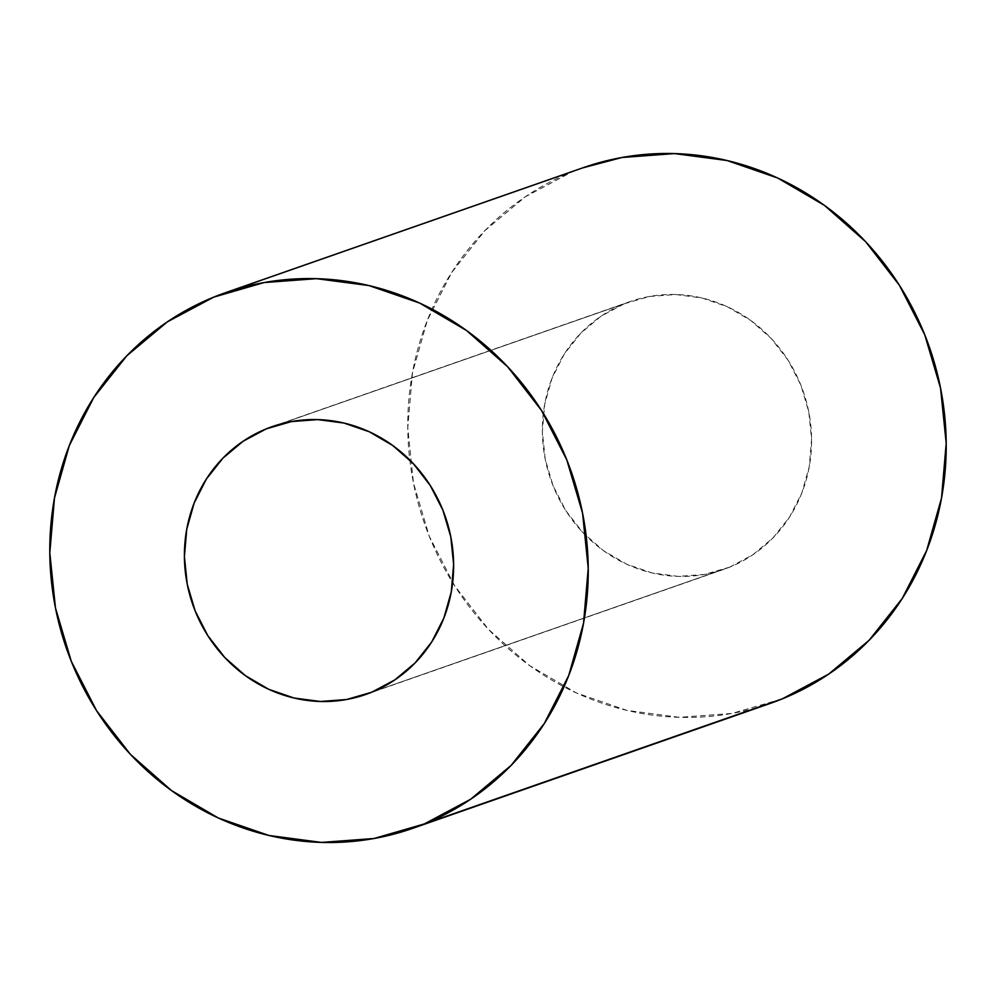 <?xml version="1.0" encoding="UTF-8"?>
<svg xmlns="http://www.w3.org/2000/svg" width="996" height="996" viewBox="0 0 996 996"><rect width="100%" height="100%" fill="white"/><g stroke="black" fill="none" stroke-linecap="round" stroke-linejoin="round"><path stroke-width="0.75" stroke-dasharray="4.98 3.74" d="M729.657 567.16L371.695 692.232L729.657 567.16L704.483 574.443L678.239 576.398L651.957 572.937L626.633 564.184L603.24 550.489L582.685 532.374L565.765 510.537L553.104 485.811L545.21 459.156L542.372 431.579L544.712 404.164L552.145 377.945L564.359 353.929L580.917 333.062L601.148 316.118L624.305 303.768A141.855 133.701 -109.3 0 0 551.896 482.699A141.855 133.701 -109.3 0 0 723.781 569.376A141.855 133.701 -109.3 0 0 729.657 567.16A141.855 133.701 -109.3 0 0 802.066 388.216A141.855 133.701 -109.3 0 0 630.194 301.539A141.855 133.701 -109.3 0 0 624.305 303.768L649.492 296.472L675.724 294.517L702.006 297.991L727.329 306.731L750.723 320.426L771.278 338.54L788.21 360.39L800.859 385.116L808.764 411.771L811.591 439.336L809.25 466.763L801.83 492.983L789.604 516.986L773.058 537.865L752.814 554.797L729.657 567.16M278.208 424.694L624.305 303.768L278.208 424.694M583.395 167.627A283.711 267.401 -109.3 0 0 571.642 172.071L213.667 297.157L571.642 172.071L525.328 196.772L484.84 230.661L451.748 272.406L427.296 320.426L412.456 372.853L407.775 427.695L413.427 482.836L429.226 536.159L454.537 585.611L488.401 629.285L529.511 665.515L576.286 692.905L626.932 710.409L679.496 717.332L731.973 713.435L782.333 698.843M582.56 167.926L571.642 172.071A283.711 267.401 -109.3 0 0 426.811 529.934A283.711 267.401 -109.3 0 0 770.568 703.288M365.806 694.461L723.781 569.376M413.44 828.074L412.605 828.373M272.219 426.624L630.194 301.539"/><path stroke-width="1.49" d="M371.695 692.232A141.855 133.701 70.7 0 1 365.806 694.461A141.855 133.701 70.7 0 1 193.934 607.784A141.855 133.701 70.7 0 1 266.343 428.84L278.208 424.694L266.343 428.84L291.517 421.557L317.761 419.602L344.043 423.063L369.367 431.816L392.76 445.511L413.315 463.626L430.235 485.463L442.896 510.189L450.79 536.844L453.628 564.421L451.288 591.836L443.855 618.055L431.642 642.071L415.083 662.938L394.852 679.882L371.695 692.232L346.508 699.528L320.276 701.483L293.994 698.009L268.671 689.269L245.277 675.574L224.723 657.46L207.791 635.61L195.141 610.884L187.236 584.229L184.409 556.664L186.75 529.237L194.17 503.017L206.396 479.014L222.942 458.135L243.186 441.203L266.343 428.84A141.855 133.701 70.7 0 1 272.219 426.624A141.855 133.701 70.7 0 1 444.104 513.301A141.855 133.701 70.7 0 1 371.695 692.232M782.333 698.843L424.358 823.929L470.672 799.228L511.16 765.339L544.252 723.594L568.704 675.574L583.544 623.147L588.225 568.305L582.573 513.164L566.774 459.841L541.463 410.389L507.599 366.715L466.489 330.485L419.714 303.095L369.068 285.591L316.504 278.668L264.027 282.565L213.667 297.157L167.353 321.857L126.878 355.734L93.773 397.491L69.334 445.498L54.481 497.938L49.8 552.78L55.465 607.921L71.264 661.244L96.575 710.683L130.426 754.37L171.536 790.6L218.311 817.99L268.957 835.482L321.534 842.417L374.01 838.508L424.358 823.929A283.711 267.401 70.7 0 1 412.605 828.373L770.568 703.288A283.711 267.401 -109.3 0 0 782.333 698.843A283.711 267.401 -109.3 0 0 927.152 340.981A283.711 267.401 -109.3 0 0 583.395 167.627L225.432 292.712A283.711 267.401 70.7 0 1 569.189 466.066A283.711 267.401 70.7 0 1 424.358 823.929L782.333 698.843L828.647 674.143L869.122 640.266L902.227 598.509L926.666 550.502L941.519 498.062L946.2 443.22L940.535 388.079L924.736 334.756L899.425 285.317L865.574 241.63L824.464 205.4L777.689 178.01L727.043 160.518L674.466 153.583L621.99 157.493L582.56 167.926M412.605 828.373A283.711 267.401 70.7 0 1 68.849 655.019A283.711 267.401 70.7 0 1 213.667 297.157A283.711 267.401 70.7 0 1 225.432 292.712"/></g></svg>
